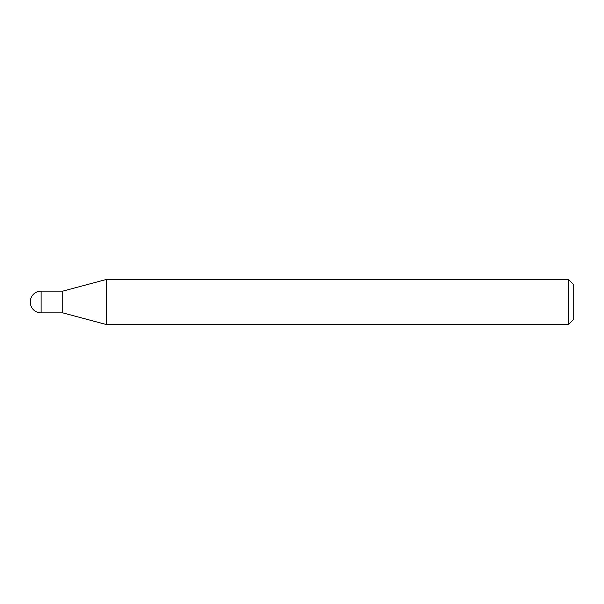 <?xml version="1.0" encoding="UTF-8"?>
<svg xmlns="http://www.w3.org/2000/svg" width="604" height="604" viewBox="0 0 604 604"><rect width="100%" height="100%" fill="white"/><g stroke="black" fill="none" stroke-linecap="round" stroke-linejoin="round"><path stroke-width="0.91" d="M41.072 291.128L41.072 312.872A10.872 10.872 0 0 1 30.2 302A10.872 10.872 0 0 1 41.072 291.128L62.816 291.128L62.816 312.872L106.772 324.65L568.364 324.65L568.364 279.35L573.8 284.786L573.8 319.214L568.364 324.65M41.072 312.872L62.816 312.872L62.816 291.128L106.772 279.35L106.772 324.65M106.772 279.35L568.364 279.35"/></g></svg>
